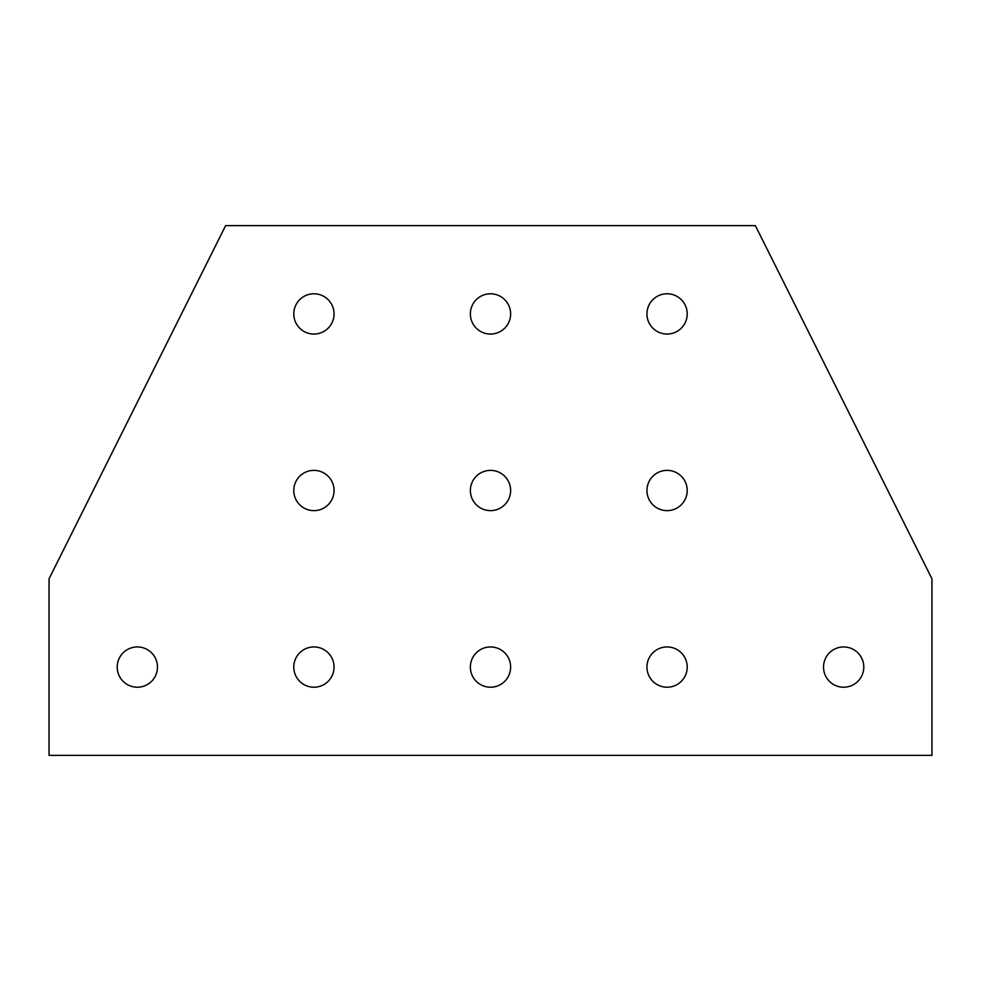 <?xml version="1.0" encoding="UTF-8"?>
<svg xmlns="http://www.w3.org/2000/svg" width="981" height="981" viewBox="0 0 981 981"><rect width="100%" height="100%" fill="white"/><g stroke="black" fill="none" stroke-linecap="round" stroke-linejoin="round"><path stroke-width="1.47" d="M823.525 667.08A20.135 20.135 0 0 1 843.66 646.945A20.135 20.135 0 0 1 863.795 667.08A20.135 20.135 0 0 1 843.66 687.215A20.135 20.135 0 0 1 823.525 667.08M293.785 313.92A20.135 20.135 0 0 1 313.92 293.785A20.135 20.135 0 0 1 334.055 313.92A20.135 20.135 0 0 1 313.92 334.055A20.135 20.135 0 0 1 293.785 313.92M293.785 490.5A20.135 20.135 0 0 1 313.92 470.365A20.135 20.135 0 0 1 334.055 490.5A20.135 20.135 0 0 1 313.92 510.635A20.135 20.135 0 0 1 293.785 490.5M293.785 667.08A20.135 20.135 0 0 1 313.92 646.945A20.135 20.135 0 0 1 334.055 667.08A20.135 20.135 0 0 1 313.92 687.215A20.135 20.135 0 0 1 293.785 667.08M117.205 667.08A20.135 20.135 0 0 1 137.34 646.945A20.135 20.135 0 0 1 157.475 667.08A20.135 20.135 0 0 1 137.34 687.215A20.135 20.135 0 0 1 117.205 667.08M470.365 667.08A20.135 20.135 0 0 1 490.5 646.945A20.135 20.135 0 0 1 510.635 667.08A20.135 20.135 0 0 1 490.5 687.215A20.135 20.135 0 0 1 470.365 667.08M646.945 667.08A20.135 20.135 0 0 1 667.08 646.945A20.135 20.135 0 0 1 687.215 667.08A20.135 20.135 0 0 1 667.08 687.215A20.135 20.135 0 0 1 646.945 667.08M470.365 490.5A20.135 20.135 0 0 1 490.5 470.365A20.135 20.135 0 0 1 510.635 490.5A20.135 20.135 0 0 1 490.5 510.635A20.135 20.135 0 0 1 470.365 490.5M470.365 313.92A20.135 20.135 0 0 1 490.5 293.785A20.135 20.135 0 0 1 510.635 313.92A20.135 20.135 0 0 1 490.5 334.055A20.135 20.135 0 0 1 470.365 313.92M646.945 490.5A20.135 20.135 0 0 1 667.08 470.365A20.135 20.135 0 0 1 687.215 490.5A20.135 20.135 0 0 1 667.08 510.635A20.135 20.135 0 0 1 646.945 490.5M646.945 313.92A20.135 20.135 0 0 1 667.08 293.785A20.135 20.135 0 0 1 687.215 313.92A20.135 20.135 0 0 1 667.08 334.055A20.135 20.135 0 0 1 646.945 313.92M49.05 755.37L49.05 578.79L225.63 225.63L755.37 225.63L931.95 578.79L931.95 755.37L49.05 755.37"/></g></svg>
